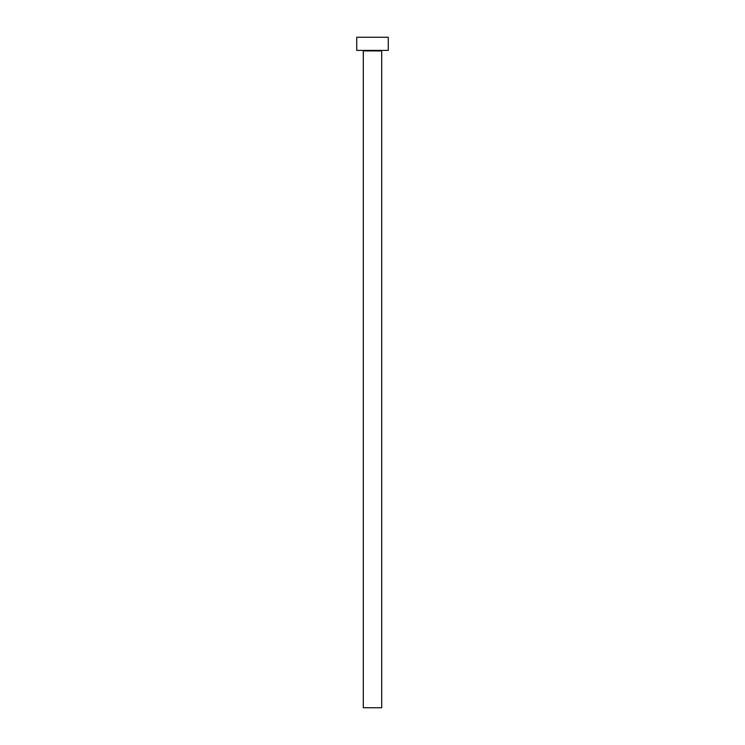 <?xml version="1.0" encoding="UTF-8"?>
<svg xmlns="http://www.w3.org/2000/svg" width="745" height="745" viewBox="0 0 745 745"><rect width="100%" height="100%" fill="white"/><g stroke="black" fill="none" stroke-linecap="round" stroke-linejoin="round"><path stroke-width="1.12" d="M381.701 50.921L363.299 50.921L363.299 707.75L381.701 707.75L381.701 50.921A0.522 0.522 0 0 1 382.232 50.399M363.299 50.921A0.522 0.522 0 0 0 362.768 50.399M388.275 50.399L356.725 50.399L356.725 37.25L388.275 37.25L388.275 50.399"/></g></svg>

